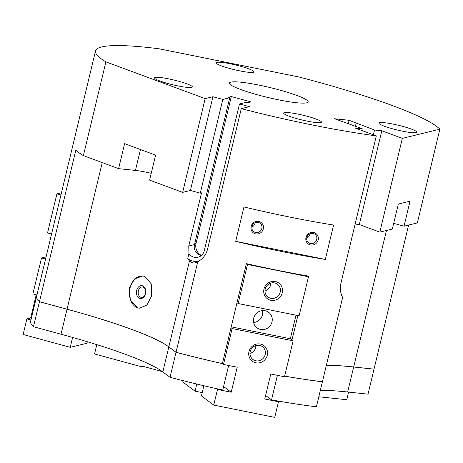 <?xml version="1.0" encoding="UTF-8"?>
<svg xmlns="http://www.w3.org/2000/svg" width="463" height="463" viewBox="0 0 463 463"><rect width="100%" height="100%" fill="white"/><g stroke="black" fill="none" stroke-linecap="round" stroke-linejoin="round"><path stroke-width="0.69" d="M416.127 132.632A19.434 2.437 -166.5 0 1 395.089 129.478A19.434 2.437 -166.5 0 1 379 123.129A19.434 2.437 -166.5 0 1 379.672 122.695A19.434 2.437 -166.5 0 1 400.715 125.855A19.434 2.437 -166.5 0 1 416.798 132.204A19.434 2.437 -166.5 0 1 416.127 132.632M159.972 81.002A19.434 2.437 -166.5 0 1 154.538 77.882A19.434 2.437 -166.5 0 1 166.524 78.455A19.434 2.437 -166.5 0 1 186.896 83.838A19.434 2.437 -166.5 0 1 192.33 86.957A19.434 2.437 -166.5 0 1 180.344 86.384A19.434 2.437 -166.5 0 1 159.972 81.002M230.233 63.784A19.434 2.437 -166.5 0 1 253.898 71.869A19.434 2.437 -166.5 0 1 239.77 70.88A19.434 2.437 -166.5 0 1 216.099 62.794A19.434 2.437 -166.5 0 1 230.233 63.784M296.442 102.717A40.489 5.076 -166.5 0 1 253.035 93.538A40.489 5.076 -166.5 0 1 229.405 83.022A40.489 5.076 -166.5 0 1 241.119 82.229A40.489 5.076 -166.5 0 1 284.519 91.408A40.489 5.076 -166.5 0 1 308.15 101.924A40.489 5.076 -166.5 0 1 296.442 102.717M261.844 228.438A5.249 5 126.7 0 0 260.032 223.23A5.249 5 126.7 0 0 251.953 226.442A5.249 5 126.7 0 0 253.765 231.65A5.249 5 126.7 0 0 261.844 228.438M251.102 226.436A6.476 6.169 -53.3 0 1 258.701 221.412A6.476 6.169 -53.3 0 1 263.297 228.896A6.476 6.169 -53.3 0 1 255.698 233.913A6.476 6.169 -53.3 0 1 251.102 226.436M251.843 227.078A5.249 5 126.7 0 0 255.101 222.697M316.727 239.498A5.249 5 126.7 0 0 314.921 234.29A5.249 5 126.7 0 0 306.842 237.507A5.249 5 126.7 0 0 308.653 242.716A5.249 5 126.7 0 0 316.727 239.498M305.991 237.496A6.476 6.169 -53.3 0 1 313.59 232.478A6.476 6.169 -53.3 0 1 318.185 239.956A6.476 6.169 -53.3 0 1 310.586 244.979A6.476 6.169 -53.3 0 1 305.991 237.496M306.732 238.144A5.249 5 126.7 0 0 309.99 233.763M138.373 290.839A5.249 3.768 96 0 1 142.511 286.944A5.249 3.768 96 0 1 145.55 293.496A5.249 3.768 96 0 1 141.412 297.391A5.249 3.768 96 0 1 138.373 290.839M136.683 290.44A6.476 4.647 96 0 1 142.61 285.827A6.476 4.647 96 0 1 145.538 293.716A6.476 4.647 96 0 1 139.612 298.328A6.476 4.647 96 0 1 136.683 290.44M139.392 308.184A16.199 11.621 96 0 1 137.361 307.704L130.323 300.198L129.42 287.917L134.658 278.876L142.789 275.971L144.861 276.452L151.274 283.894L151.551 296.112L146.829 305.204L139.392 308.184L137.361 307.704A16.199 11.621 96 0 1 130.045 287.98A16.199 11.621 96 0 1 142.789 275.971M297.79 114.066A19.434 2.437 -166.5 0 1 321.455 122.151A19.434 2.437 -166.5 0 1 307.328 121.161A19.434 2.437 -166.5 0 1 283.657 113.076A19.434 2.437 -166.5 0 1 297.79 114.066M205.161 98.625L212.911 96.726L190.409 190.472L182.654 192.376L205.161 98.625L105.905 61.868A178.162 22.334 -166.5 0 1 95.54 50.884L36.658 296.158A178.162 22.334 13.5 0 0 39.471 301.685L67.031 309.197A145.77 18.271 -166.5 0 1 168.833 346.903L176.038 352.268A178.162 22.334 13.5 0 0 222.385 363.594L246.385 263.626A178.162 22.334 13.5 0 0 307.368 275.919L308.497 276.758L299.115 315.818L238.132 303.525L247.508 264.466L308.497 276.758M326.351 365.348A145.77 18.271 -166.5 0 1 353.674 366.98L374.023 369.127L408.609 225.07M284.647 376.106A178.162 22.334 13.5 0 0 322.41 381.772L342.649 297.454C340.351 293.305 339.813 288.397 341.046 282.731L376.303 135.862A178.162 22.334 -166.5 0 1 241.281 108.643L207.522 249.268C206.023 254.881 202.782 259.025 197.782 261.705L195.398 262.81C193.279 263.302 191.306 262.666 189.477 260.912L187.712 258.771A19.434 18.734 -103.8 0 0 197.77 261.711M322.346 381.767L322.398 381.801A178.162 22.334 -166.5 0 1 284.635 376.135M373.954 369.115A178.162 22.334 -166.5 0 1 374.017 369.156L353.668 367.009A145.77 18.271 13.5 0 0 326.346 365.376M277.418 375.331L271.526 399.882A178.162 22.334 13.5 0 0 316.397 406.803L322.398 381.801M374.017 369.156L368.016 394.158L347.667 392.011L353.668 367.009M353.674 366.98L386.437 230.499M347.667 392.011A145.77 18.271 13.5 0 0 320.344 390.378M222.379 363.623A178.162 22.334 -166.5 0 1 176.033 352.302L170.031 377.299A178.162 22.334 13.5 0 0 222.738 390.049L228.629 365.498M176.033 352.302L168.821 346.932A145.77 18.271 13.5 0 0 67.019 309.232L39.459 301.72A178.162 22.334 -166.5 0 1 36.646 296.187A178.162 22.334 -166.5 0 1 36.652 296.175M170.031 377.299L162.82 371.934L168.821 346.932M162.82 371.934A145.77 18.271 13.5 0 0 61.018 334.228L67.019 309.232M61.018 334.228L33.458 326.716L39.459 301.72M95.54 50.884A178.162 22.334 -166.5 0 1 159.168 48.812L298.907 76.98A178.162 22.334 -166.5 0 1 439.85 129.183L417.342 222.929L404.037 226.187L393.689 223.369M36.646 296.187L30.645 321.189A178.162 22.334 13.5 0 0 33.458 326.716M187.712 258.771L188.933 253.689A8.907 8.589 -103.8 0 0 198.002 257.22A8.907 8.589 -103.8 0 0 204.235 250.842L239.498 103.972L249.372 106.664L241.281 108.643M212.911 96.726L222.79 99.418L200.282 193.164L190.409 190.472M105.905 61.868L83.398 155.614L118.609 168.654L124.611 143.657L155.597 155.128L149.59 180.13L182.654 192.376M197.782 261.705L176.038 352.268M297.854 315.563L291.991 339.981M243.955 206.973A178.162 22.334 13.5 0 0 333.586 225.041L325.333 259.419A178.162 22.334 -166.5 0 1 235.702 241.35L243.955 206.973M222.79 99.418L229.729 97.716L228.207 97.305L231.303 96.547L251.05 101.929L247.96 102.688L246.438 102.271L239.498 103.972M376.303 135.862L354.901 127.933L362.193 128.702L334.517 118.748L349.096 120.287L374.532 130.005L381.819 130.774L402.335 138.373L379.834 232.119L359.317 224.52L381.819 130.774M439.85 129.183L402.335 138.373M168.833 346.903L189.477 260.912M67.031 309.197L102.225 162.588M188.933 253.689L188.777 245.986L201.527 192.857L200.282 193.164M229.729 97.716L194.466 244.586A8.907 8.589 -103.8 0 0 201.278 255.582M151.227 173.318A22.675 2.842 13.5 0 0 135.439 170.43L118.609 168.654M39.471 301.685L75.845 150.162A178.162 22.334 13.5 0 0 83.398 155.614M231.303 96.547L196.046 243.416A10.527 10.151 -103.8 0 0 201.434 255.454M362.193 128.702L361.765 130.479M359.317 224.52L355.127 224.08M373.386 134.779L374.532 130.005M379.834 232.119L392.323 229.058L398.325 204.061L410.039 201.191L404.037 226.187M355.445 126.202L356.163 123.204M348.309 123.563L349.096 120.287M235.702 241.35L325.333 259.419M271.526 399.882L265.606 395.477M318.804 396.779L346.77 399.725L348.598 392.109M270.849 283.096A7.964 7.582 -53.3 0 1 264.975 290.984M270.849 298.288A7.964 7.582 -53.3 0 1 267.944 296.991A7.964 7.582 -53.3 0 1 265.75 287.517A7.964 7.582 -53.3 0 1 274.542 282.922A7.964 7.582 -53.3 0 1 277.453 284.213A7.964 7.582 -53.3 0 1 279.64 293.692A7.964 7.582 -53.3 0 1 270.849 298.288M270.878 300.296A9.717 9.254 -53.3 0 1 263.979 289.08A9.717 9.254 -53.3 0 1 275.375 281.55A9.717 9.254 -53.3 0 1 282.274 292.766A9.717 9.254 -53.3 0 1 270.878 300.296M255.842 345.595A7.964 7.582 -53.3 0 1 249.974 353.483M255.848 360.781A7.964 7.582 -53.3 0 1 252.937 359.491A7.964 7.582 -53.3 0 1 250.749 350.011A7.964 7.582 -53.3 0 1 259.535 345.421A7.964 7.582 -53.3 0 1 262.446 346.712A7.964 7.582 -53.3 0 1 264.633 356.186A7.964 7.582 -53.3 0 1 255.848 360.781M255.871 362.795A9.717 9.254 -53.3 0 1 248.972 351.579A9.717 9.254 -53.3 0 1 260.374 344.044A9.717 9.254 -53.3 0 1 267.273 355.266A9.717 9.254 -53.3 0 1 255.871 362.795M260.594 329.477A9.717 9.254 -53.3 0 1 257.04 327.897A9.717 9.254 -53.3 0 1 254.366 316.333A9.717 9.254 -53.3 0 1 265.091 310.725A9.717 9.254 -53.3 0 1 268.644 312.305A9.717 9.254 -53.3 0 1 271.318 323.868A9.717 9.254 -53.3 0 1 260.594 329.477M253.626 322.526A9.717 9.254 126.7 0 0 262.521 310.58M223.577 386.541L231.222 392.225L237.224 367.228L223.502 364.462L232.131 328.527L231.002 327.688M203.876 385.731L201.428 395.917L213.75 405.084L217.5 389.464L231.222 392.225M202.221 392.624L195.073 391.183L196.787 384.041M277.36 400.917L278.489 401.757L274.738 417.377L213.75 405.084M181.693 380.302L182.943 381.234L182.752 382.016L195.073 391.183M295.99 315.187L290.336 338.748L293.114 340.82L232.131 328.527M290.336 338.748L231.211 326.832M237.004 302.686L238.132 303.525M293.114 340.82L284.49 376.755L270.768 373.988L264.767 398.99L278.489 401.757M246.385 263.626L247.508 264.466M222.315 363.577L223.502 364.462M216.377 388.625L217.5 389.464M87.328 341.735L86.969 343.233L70.243 347.331L72.616 337.44M96.784 344.634L94.545 353.952L141.637 366.789L141.828 366.007L162.403 371.615M30.94 319.974L26.9 318.868L23.15 334.494L70.243 347.331M143.246 366.395L141.637 366.789M45.571 259.037L41.531 257.932L46.103 256.815M61.481 192.753L56.908 193.875L47.533 232.935L51.572 234.035M36.23 294.775L30.662 317.948L26.9 318.868M41.531 257.932L32.902 293.872L36.942 294.972M60.948 194.975L56.908 193.875M31.38 318.145L30.662 317.948M194.466 244.586L188.777 245.986M196.046 243.416L194.668 243.752M135.439 170.43L140.457 149.526"/></g></svg>
